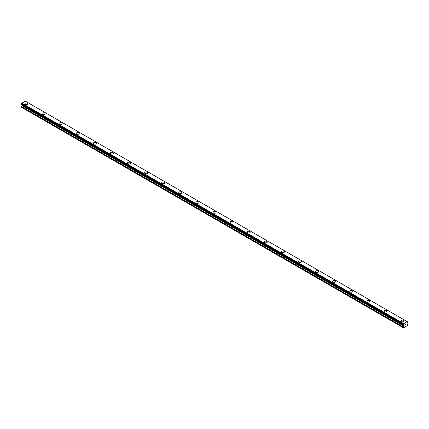 <?xml version="1.0" encoding="UTF-8"?>
<svg xmlns="http://www.w3.org/2000/svg" width="429" height="429" viewBox="0 0 429 429"><rect width="100%" height="100%" fill="white"/><g stroke="black" fill="none" stroke-linecap="round" stroke-linejoin="round"><path stroke-width="0.64" d="M24.925 103.807A1.512 0.874 180 0 1 25.858 103.003A1.512 0.874 180 0 1 27.504 103.191A1.512 0.874 180 0 1 27.949 103.807A1.512 0.874 180 0 1 27.016 104.612A1.512 0.874 180 0 1 25.37 104.424A1.512 0.874 180 0 1 24.925 103.807A1.512 0.874 180 0 1 25.858 103.003A1.512 0.874 180 0 1 27.504 103.196A1.512 0.874 180 0 1 27.949 103.807M42.021 113.68A1.512 0.874 180 0 1 42.954 112.875A1.512 0.874 180 0 1 44.6 113.063A1.512 0.874 180 0 1 45.045 113.68A1.512 0.874 180 0 1 44.112 114.484A1.512 0.874 180 0 1 42.466 114.296A1.512 0.874 180 0 1 42.021 113.68A1.512 0.874 180 0 1 42.954 112.875A1.512 0.874 180 0 1 44.6 113.063A1.512 0.874 180 0 1 45.045 113.68M59.116 123.552A1.512 0.874 180 0 1 60.049 122.742A1.512 0.874 180 0 1 61.701 122.93A1.512 0.874 180 0 1 62.141 123.552A1.512 0.874 180 0 1 61.208 124.356A1.512 0.874 180 0 1 59.561 124.169A1.512 0.874 180 0 1 59.116 123.552A1.512 0.874 180 0 1 60.055 122.748A1.512 0.874 180 0 1 61.701 122.935A1.512 0.874 180 0 1 62.141 123.552M76.217 133.419A1.512 0.874 180 0 1 77.15 132.615A1.512 0.874 180 0 1 78.797 132.802A1.512 0.874 180 0 1 79.236 133.424A1.512 0.874 180 0 1 78.303 134.229A1.512 0.874 180 0 1 76.657 134.036A1.512 0.874 180 0 1 76.217 133.419A1.512 0.874 180 0 1 77.15 132.615A1.512 0.874 180 0 1 78.797 132.808A1.512 0.874 180 0 1 79.236 133.419M93.313 143.291A1.512 0.874 180 0 1 94.246 142.487A1.512 0.874 180 0 1 95.892 142.675A1.512 0.874 180 0 1 96.332 143.291A1.512 0.874 180 0 1 95.399 144.096A1.512 0.874 180 0 1 93.753 143.908A1.512 0.874 180 0 1 93.313 143.291A1.512 0.874 180 0 1 94.246 142.487A1.512 0.874 180 0 1 95.892 142.675A1.512 0.874 180 0 1 96.332 143.291M110.409 153.164A1.512 0.874 180 0 1 111.342 152.354A1.512 0.874 180 0 1 112.988 152.547A1.512 0.874 180 0 1 113.433 153.164A1.512 0.874 180 0 1 112.5 153.968A1.512 0.874 180 0 1 110.854 153.78A1.512 0.874 180 0 1 110.409 153.164A1.512 0.874 180 0 1 111.342 152.359A1.512 0.874 180 0 1 112.988 152.547A1.512 0.874 180 0 1 113.433 153.164M127.504 163.036A1.512 0.874 180 0 1 128.437 162.232A1.512 0.874 180 0 1 130.084 162.419A1.512 0.874 180 0 1 130.529 163.036M130.084 162.414A1.512 0.874 180 0 1 130.529 163.031A1.512 0.874 180 0 1 129.596 163.84A1.512 0.874 180 0 1 127.949 163.647A1.512 0.874 180 0 1 127.504 163.031A1.512 0.874 180 0 1 128.437 162.226A1.512 0.874 180 0 1 130.084 162.414M144.6 172.903A1.512 0.874 180 0 1 145.533 172.099A1.512 0.874 180 0 1 147.179 172.286A1.512 0.874 180 0 1 147.624 172.903A1.512 0.874 180 0 1 146.691 173.707A1.512 0.874 180 0 1 145.045 173.52A1.512 0.874 180 0 1 144.6 172.903A1.512 0.874 180 0 1 145.538 172.099A1.512 0.874 180 0 1 147.179 172.292A1.512 0.874 180 0 1 147.624 172.903M161.701 182.775A1.512 0.874 180 0 1 162.634 181.966A1.512 0.874 180 0 1 164.28 182.159A1.512 0.874 180 0 1 164.72 182.775A1.512 0.874 180 0 1 163.787 183.58A1.512 0.874 180 0 1 162.141 183.392A1.512 0.874 180 0 1 161.701 182.775A1.512 0.874 180 0 1 162.634 181.971A1.512 0.874 180 0 1 164.28 182.159A1.512 0.874 180 0 1 164.72 182.775M178.796 192.642A1.512 0.874 180 0 1 179.73 191.838A1.512 0.874 180 0 1 181.376 192.026A1.512 0.874 180 0 1 181.816 192.648A1.512 0.874 180 0 1 180.882 193.452A1.512 0.874 180 0 1 179.236 193.259A1.512 0.874 180 0 1 178.796 192.642A1.512 0.874 180 0 1 179.73 191.843A1.512 0.874 180 0 1 181.376 192.031A1.512 0.874 180 0 1 181.816 192.642M195.892 202.515A1.512 0.874 180 0 1 196.825 201.71A1.512 0.874 180 0 1 198.471 201.898A1.512 0.874 180 0 1 198.917 202.515A1.512 0.874 180 0 1 197.983 203.319A1.512 0.874 180 0 1 196.337 203.132A1.512 0.874 180 0 1 195.892 202.515A1.512 0.874 180 0 1 196.825 201.71A1.512 0.874 180 0 1 198.471 201.903A1.512 0.874 180 0 1 198.917 202.515M212.988 212.387A1.512 0.874 180 0 1 213.921 211.577A1.512 0.874 180 0 1 215.567 211.77A1.512 0.874 180 0 1 216.012 212.387A1.512 0.874 180 0 1 215.079 213.192A1.512 0.874 180 0 1 213.433 213.004A1.512 0.874 180 0 1 212.988 212.387A1.512 0.874 180 0 1 213.921 211.583A1.512 0.874 180 0 1 215.567 211.77A1.512 0.874 180 0 1 216.012 212.387M230.083 222.254A1.512 0.874 180 0 1 231.017 221.45A1.512 0.874 180 0 1 232.663 221.637A1.512 0.874 180 0 1 233.108 222.26A1.512 0.874 180 0 1 232.175 223.064A1.512 0.874 180 0 1 230.529 222.871A1.512 0.874 180 0 1 230.083 222.254A1.512 0.874 180 0 1 231.022 221.455A1.512 0.874 180 0 1 232.663 221.643A1.512 0.874 180 0 1 233.108 222.254M249.764 231.515A1.512 0.874 180 0 1 250.204 232.127A1.512 0.874 180 0 1 249.27 232.931A1.512 0.874 180 0 1 247.624 232.743A1.512 0.874 180 0 1 247.184 232.127A1.512 0.874 180 0 1 248.118 231.322A1.512 0.874 180 0 1 249.764 231.515M247.184 232.127A1.512 0.874 180 0 1 248.118 231.322A1.512 0.874 180 0 1 249.764 231.51A1.512 0.874 180 0 1 250.204 232.127M264.28 241.999A1.512 0.874 180 0 1 265.213 241.189A1.512 0.874 180 0 1 266.859 241.382A1.512 0.874 180 0 1 267.299 241.999A1.512 0.874 180 0 1 266.366 242.803A1.512 0.874 180 0 1 264.72 242.616A1.512 0.874 180 0 1 264.28 241.999A1.512 0.874 180 0 1 265.213 241.195A1.512 0.874 180 0 1 266.859 241.382A1.512 0.874 180 0 1 267.299 241.999M281.376 251.866A1.512 0.874 180 0 1 282.309 251.062A1.512 0.874 180 0 1 283.955 251.249A1.512 0.874 180 0 1 284.4 251.871A1.512 0.874 180 0 1 283.467 252.676A1.512 0.874 180 0 1 281.821 252.483A1.512 0.874 180 0 1 281.376 251.866A1.512 0.874 180 0 1 282.309 251.067A1.512 0.874 180 0 1 283.955 251.255A1.512 0.874 180 0 1 284.4 251.866M298.471 261.738A1.512 0.874 180 0 1 299.404 260.934A1.512 0.874 180 0 1 301.051 261.122A1.512 0.874 180 0 1 301.496 261.738A1.512 0.874 180 0 1 300.563 262.543A1.512 0.874 180 0 1 298.916 262.355A1.512 0.874 180 0 1 298.471 261.738A1.512 0.874 180 0 1 299.404 260.934A1.512 0.874 180 0 1 301.051 261.127A1.512 0.874 180 0 1 301.496 261.738M315.567 271.611A1.512 0.874 180 0 1 316.5 270.801A1.512 0.874 180 0 1 318.146 270.994A1.512 0.874 180 0 1 318.591 271.611A1.512 0.874 180 0 1 317.658 272.415A1.512 0.874 180 0 1 316.012 272.227A1.512 0.874 180 0 1 315.567 271.611A1.512 0.874 180 0 1 316.505 270.806A1.512 0.874 180 0 1 318.146 270.994A1.512 0.874 180 0 1 318.591 271.611M332.668 281.478A1.512 0.874 180 0 1 333.601 280.673A1.512 0.874 180 0 1 335.247 280.861A1.512 0.874 180 0 1 335.687 281.483A1.512 0.874 180 0 1 334.754 282.287A1.512 0.874 180 0 1 333.108 282.1A1.512 0.874 180 0 1 332.668 281.478A1.512 0.874 180 0 1 333.601 280.679A1.512 0.874 180 0 1 335.247 280.866A1.512 0.874 180 0 1 335.687 281.478M349.764 291.35A1.512 0.874 180 0 1 350.697 290.546A1.512 0.874 180 0 1 352.343 290.733A1.512 0.874 180 0 1 352.783 291.35A1.512 0.874 180 0 1 351.85 292.154A1.512 0.874 180 0 1 350.203 291.967A1.512 0.874 180 0 1 349.764 291.35A1.512 0.874 180 0 1 350.697 290.546A1.512 0.874 180 0 1 352.343 290.739A1.512 0.874 180 0 1 352.783 291.35M366.859 301.222A1.512 0.874 180 0 1 367.792 300.418A1.512 0.874 180 0 1 369.439 300.606A1.512 0.874 180 0 1 369.884 301.222A1.512 0.874 180 0 1 368.951 302.027A1.512 0.874 180 0 1 367.299 301.839A1.512 0.874 180 0 1 366.859 301.222A1.512 0.874 180 0 1 367.792 300.418A1.512 0.874 180 0 1 369.439 300.606A1.512 0.874 180 0 1 369.884 301.222M383.955 311.095A1.512 0.874 180 0 1 384.888 310.285A1.512 0.874 180 0 1 386.534 310.478A1.512 0.874 180 0 1 386.979 311.095A1.512 0.874 180 0 1 386.046 311.899A1.512 0.874 180 0 1 384.4 311.711A1.512 0.874 180 0 1 383.955 311.095A1.512 0.874 180 0 1 384.888 310.29A1.512 0.874 180 0 1 386.534 310.478A1.512 0.874 180 0 1 386.979 311.095M401.051 320.962A1.512 0.874 180 0 1 401.984 320.157A1.512 0.874 180 0 1 403.63 320.345A1.512 0.874 180 0 1 404.075 320.967A1.512 0.874 180 0 1 403.142 321.771A1.512 0.874 180 0 1 401.496 321.578A1.512 0.874 180 0 1 401.051 320.962A1.512 0.874 180 0 1 401.989 320.157A1.512 0.874 180 0 1 403.63 320.35A1.512 0.874 180 0 1 404.075 320.962M404.938 324.592L404.938 324.914L405.292 324.383L404.933 324.592M404.938 324.968L404.938 325.289L404.933 324.968M404.89 325.37L405.292 325.134L404.89 325.37L404.89 324.565L405.292 324.329M405.571 324.372L405.947 324.034M405.85 324.474L405.63 324.887L405.845 324.474M405.63 324.887L406.011 324.667L405.63 324.887M405.534 325L406.011 324.721L405.534 325L405.931 324.12M403.823 326.12L403.646 325.15A0.563 0.327 -60 0 0 403.34 324.962L403.34 324.227A0.563 0.327 -60 0 0 403.646 323.691L407.18 321.648A0.563 0.327 -60 0 0 407.486 321.836L407.486 322.57A0.563 0.327 -60 0 0 407.18 323.107L406.982 324.227L407.55 324.667L407.352 325.6L403.474 327.842L403.276 327.134L403.823 326.12L21.997 105.679L21.45 107.277L403.276 327.724M21.997 104.826L403.823 325.273L21.997 104.826L21.997 105.679M21.82 104.714L403.668 325.187M21.45 104.456L403.276 324.925L21.45 104.456L21.514 103.78A0.563 0.327 -60 0 0 21.82 103.244L25.322 101.158L407.148 321.605M403.678 323.611L21.852 103.164L403.668 323.622M407.486 321.836L407.185 321.664M403.646 323.691L21.82 103.244M403.34 324.227L21.514 103.78M403.276 324.362L21.45 103.915M403.646 325.15L21.477 104.51M403.845 325.327L22.018 104.885M403.845 326.04L22.018 105.593M403.319 326.995L21.493 106.548M403.276 327.134L21.45 106.687M407.523 321.836L407.18 321.637"/></g></svg>
